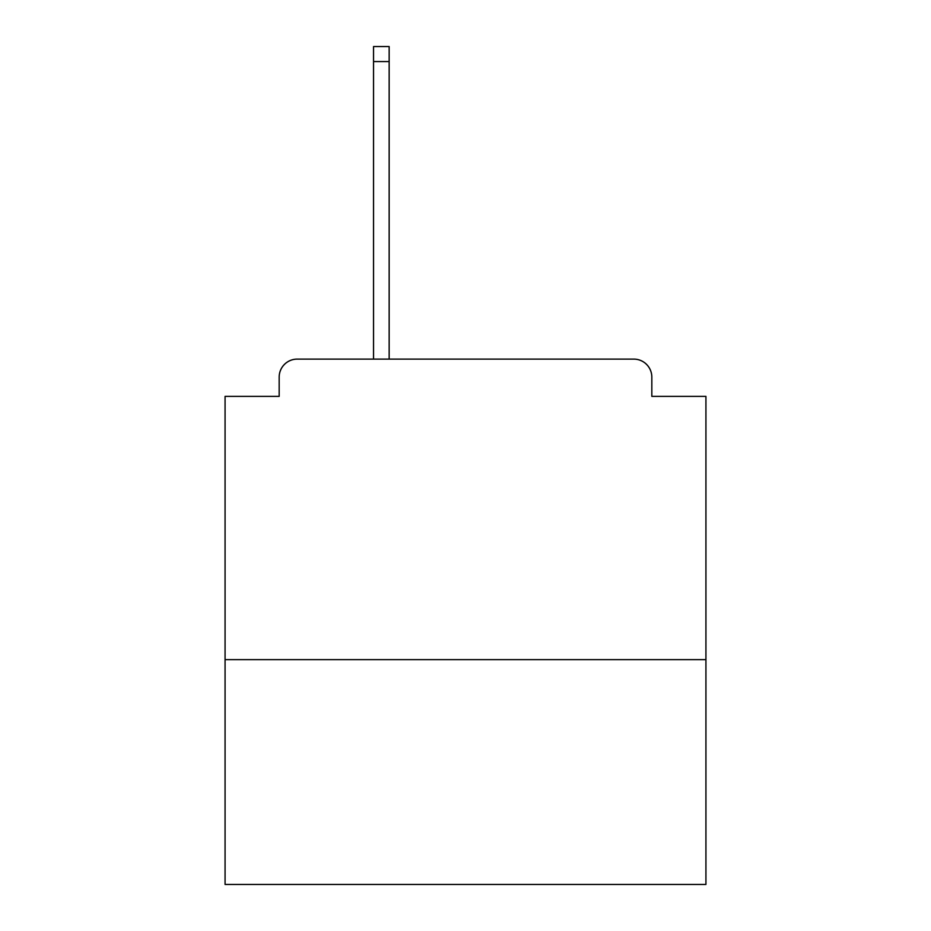 <?xml version="1.0" encoding="UTF-8"?>
<svg xmlns="http://www.w3.org/2000/svg" width="931" height="931" viewBox="0 0 931 931"><rect width="100%" height="100%" fill="white"/><g stroke="black" fill="none" stroke-linecap="round" stroke-linejoin="round"><path stroke-width="1.4" d="M705.931 659.648L705.931 396.373L651.828 396.373L651.828 377.136A18.026 18.026 0 0 0 633.802 359.11L297.198 359.11A18.026 18.026 0 0 0 279.172 377.136L279.172 396.373L225.069 396.373L225.069 884.45L705.931 884.45L705.931 659.648L225.069 659.648M279.172 377.136L279.172 396.373M633.802 359.11L559.263 359.11M371.737 359.11L297.198 359.11M651.828 396.373L651.828 377.136M389.158 61.574L373.54 61.574L373.54 46.55L389.158 46.55L389.158 359.11M373.54 61.574L373.54 359.11"/></g></svg>
